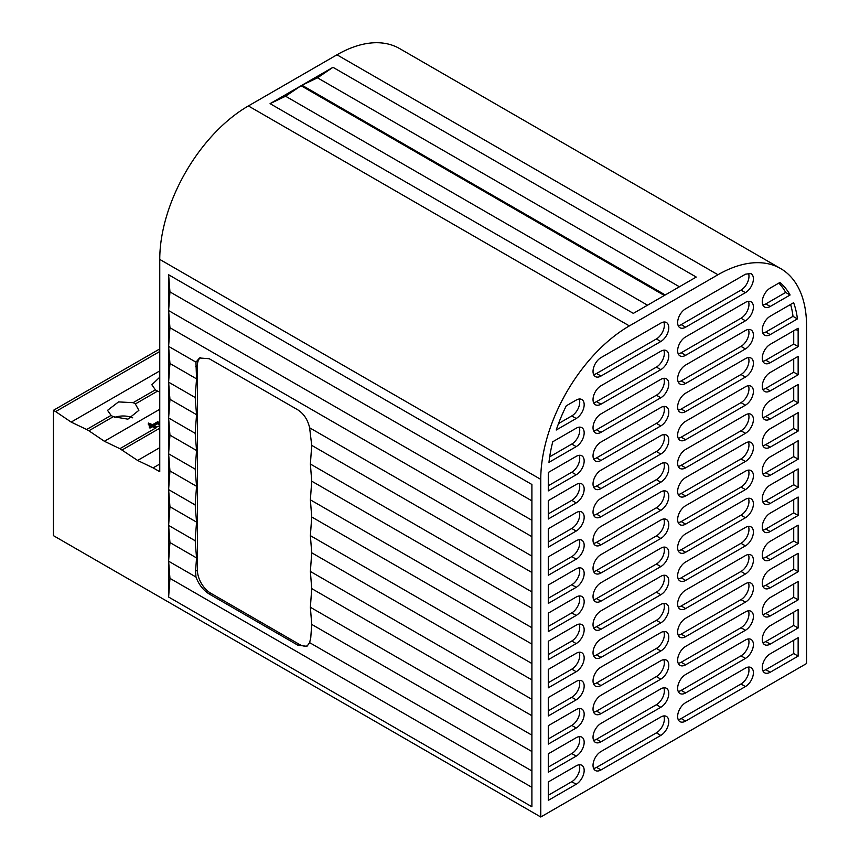 <?xml version="1.0" encoding="UTF-8"?>
<svg xmlns="http://www.w3.org/2000/svg" width="860" height="860" viewBox="0 0 860 860"><rect width="100%" height="100%" fill="white"/><g stroke="black" fill="none" stroke-linecap="round" stroke-linejoin="round"><path stroke-width="1.29" d="M111.08 415.401A15.663 9.041 0 0 0 112.133 416.068A15.663 9.041 0 0 0 113.294 416.681L88.881 430.785L86.666 429.505L111.08 415.401L107.543 410.349L118.519 401.91L133.128 402.673A15.663 9.041 0 0 1 134.289 403.286A15.663 9.041 0 0 1 135.343 403.953L138.869 410.349L127.903 419.164L113.294 416.681M132.719 417.842A15.663 9.041 0 0 0 114.756 417.412M159.756 377.196L151.854 384.764L155.38 389.827A15.663 9.041 0 0 0 156.434 390.494A15.663 9.041 0 0 0 157.595 391.106L135.343 403.953M159.756 391.59A15.663 9.041 0 0 0 159.057 391.837M195.585 571.233L195.962 577.006C198.767 584.51 203.197 590.186 209.249 594.034L297.85 645.193L306.923 646.312L309.621 642.635L531.899 770.958L531.899 484.492L168.625 274.759L168.625 346.376L195.962 362.157L196.531 378.851L195.198 397.524L196.531 414.66L195.198 433.332L196.531 450.479L195.198 469.141L196.531 486.287L195.198 504.96L196.531 522.095L195.198 540.768L196.531 557.904L195.585 571.233L197.413 570.18A18.791 10.847 -120 0 0 210.711 593.196L299.312 644.355A18.791 10.847 -120 0 0 307.719 645.742M169.947 542.553L168.625 525.417L168.625 561.225L169.947 542.553L196.531 557.904M168.625 561.225L168.625 597.034L169.947 578.361L168.625 561.225L195.962 577.006M168.625 525.417L169.947 506.744L168.625 489.609L168.625 525.417L195.198 540.768M169.947 506.744L196.531 522.095M168.625 489.609L169.947 470.936L168.625 453.8L168.625 489.609L195.198 504.96M169.947 470.936L196.531 486.287M168.625 453.8L169.947 435.128L168.625 417.992L168.625 453.8L195.198 469.141M169.947 435.128L196.531 450.479M168.625 417.992L169.947 399.319L168.625 382.184L168.625 417.992L195.198 433.332M169.947 399.319L196.531 414.66M168.625 382.184L169.947 363.511L168.625 346.376L168.625 382.184L195.198 397.524M169.947 363.511L196.531 378.851M159.756 425.668L156.273 427.216M150.489 427.904L150.489 427.097L149.715 427.087L149.715 427.925L150.489 427.904L152.532 426.721L155.208 428L156.273 427.388M155.757 427.979L119.884 448.683L137.611 460.455L153.112 467.872L159.756 464.034M159.756 428.226L122.098 449.963M154.284 425.711L157.971 423.582L159.756 425.206M149.339 426.592L149.715 427.087L149.403 426.495L151.468 425.302L148.468 423.571L148.468 424.775L150.607 425.808M159.756 409.296L104.382 441.266L119.884 448.683M159.756 447.662L137.611 460.455M155.38 389.827L133.128 402.673M678.217 325.682A11.277 6.514 120 0 0 681.195 324.629L740.997 290.099A11.277 6.514 120 0 0 748.63 273.802M745.426 292.658A11.277 6.514 120 0 0 752.79 282.725A11.277 6.514 120 0 0 751.07 273.684A11.277 6.514 120 0 0 750.963 273.62A113.402 65.468 -60 0 0 745.491 274.211A11.277 6.514 120 0 0 745.426 274.243L685.624 308.772A11.277 6.514 120 0 0 678.25 318.705A11.277 6.514 120 0 0 679.98 327.746A11.277 6.514 120 0 0 685.624 327.187L745.426 292.658L740.997 290.099M548.282 475.021L548.282 490.888L576.2 474.774A11.277 6.514 120 0 0 583.564 464.83A11.277 6.514 120 0 0 581.833 455.8A11.277 6.514 120 0 0 576.2 456.359L548.314 472.452A114.649 66.198 -60 0 0 548.282 475.021M159.756 259.408A125.302 72.347 -60 0 1 248.368 105.941L629.359 325.908A125.302 72.347 120 0 0 540.757 479.375L159.756 259.408L159.756 471.699L153.112 467.872M159.756 351.493L55.653 411.596L53.438 410.317L53.438 535.651L540.757 817L806.562 663.533L806.562 325.908A125.302 72.347 120 0 0 780.611 268.546A125.302 72.347 120 0 0 717.96 274.748L336.969 54.793A125.302 72.347 -60 0 1 399.62 48.579L780.611 268.546M629.359 325.908L717.96 274.748M540.757 817L540.757 479.375M770.237 334.604A11.277 6.514 120 0 1 764.594 335.163A11.277 6.514 120 0 1 762.874 326.123A11.277 6.514 120 0 1 770.237 316.19L793.619 302.698A113.402 65.468 -60 0 1 797.435 318.899L793.006 316.34L765.808 332.046L770.237 334.604L797.435 318.899M770.237 306.472A11.277 6.514 120 0 1 764.594 307.031A11.277 6.514 120 0 1 762.874 297.99A11.277 6.514 120 0 1 770.237 288.057L779.88 282.488A113.402 65.468 -60 0 1 790.103 295.002L785.674 292.443L765.808 303.913L770.237 306.472L790.103 295.002M798.112 328.23A113.402 65.468 -60 0 1 798.144 330.767L798.144 346.623L770.237 362.737A11.277 6.514 120 0 1 764.594 363.296A11.277 6.514 120 0 1 762.874 354.266A11.277 6.514 120 0 1 770.237 344.322L798.112 328.23M556.226 430.021A114.649 66.198 -60 0 1 566.288 405.802L576.2 400.083A11.277 6.514 120 0 1 581.833 399.524A11.277 6.514 120 0 1 583.564 408.565A11.277 6.514 120 0 1 576.2 418.498L556.226 430.021M548.981 462.347A114.649 66.198 -60 0 1 552.765 441.75L576.2 428.215A11.277 6.514 120 0 1 581.833 427.656A11.277 6.514 120 0 1 583.564 436.697A11.277 6.514 120 0 1 576.2 446.63L548.981 462.347M660.813 323.091L601 357.62A11.277 6.514 120 0 0 593.636 367.564A11.277 6.514 120 0 0 595.367 376.594A11.277 6.514 120 0 0 601 376.035L660.813 341.506A11.277 6.514 120 0 0 668.177 331.573A11.277 6.514 120 0 0 666.446 322.532A11.277 6.514 120 0 0 660.813 323.091M660.813 351.235L601 385.764A11.277 6.514 120 0 0 593.636 395.697A11.277 6.514 120 0 0 595.367 404.738A11.277 6.514 120 0 0 601 404.178L660.813 369.649A11.277 6.514 120 0 0 668.177 359.706A11.277 6.514 120 0 0 666.446 350.676A11.277 6.514 120 0 0 660.813 351.235M685.624 355.32L745.426 320.791A11.277 6.514 120 0 0 752.79 310.858A11.277 6.514 120 0 0 751.07 301.817A11.277 6.514 120 0 0 745.426 302.376L685.624 336.905A11.277 6.514 120 0 0 678.25 346.849A11.277 6.514 120 0 0 679.98 355.879A11.277 6.514 120 0 0 685.624 355.32L681.195 352.761L740.997 318.232A11.277 6.514 120 0 0 748.393 301.322M660.813 379.367L601 413.896A11.277 6.514 120 0 0 593.636 423.829A11.277 6.514 120 0 0 595.367 432.87A11.277 6.514 120 0 0 601 432.311L660.813 397.782A11.277 6.514 120 0 0 668.177 387.849A11.277 6.514 120 0 0 666.446 378.808A11.277 6.514 120 0 0 660.813 379.367M685.624 383.463L745.426 348.934A11.277 6.514 120 0 0 752.79 338.99A11.277 6.514 120 0 0 751.07 329.95A11.277 6.514 120 0 0 745.426 330.509L685.624 365.038A11.277 6.514 120 0 0 678.25 374.981A11.277 6.514 120 0 0 679.98 384.022A11.277 6.514 120 0 0 685.624 383.463L681.195 380.905L740.997 346.376A11.277 6.514 120 0 0 748.393 329.466M660.813 407.5L601 442.029A11.277 6.514 120 0 0 593.636 451.973A11.277 6.514 120 0 0 595.367 461.003A11.277 6.514 120 0 0 601 460.444L660.813 425.915A11.277 6.514 120 0 0 668.177 415.982A11.277 6.514 120 0 0 666.446 406.941A11.277 6.514 120 0 0 660.813 407.5M685.624 411.596L745.426 377.067A11.277 6.514 120 0 0 752.79 367.123A11.277 6.514 120 0 0 751.07 358.093A11.277 6.514 120 0 0 745.426 358.652L685.624 393.181A11.277 6.514 120 0 0 678.25 403.114A11.277 6.514 120 0 0 679.98 412.155A11.277 6.514 120 0 0 685.624 411.596L681.195 409.037L740.997 374.508A11.277 6.514 120 0 0 748.393 357.599M660.813 435.633L601 470.162A11.277 6.514 120 0 0 593.636 480.106A11.277 6.514 120 0 0 595.367 489.136A11.277 6.514 120 0 0 601 488.587L660.813 454.048A11.277 6.514 120 0 0 668.177 444.115A11.277 6.514 120 0 0 666.446 435.074A11.277 6.514 120 0 0 660.813 435.633M576.2 484.492L548.282 500.606L548.282 519.021L576.2 502.906A11.277 6.514 120 0 0 583.564 492.963A11.277 6.514 120 0 0 581.833 483.933A11.277 6.514 120 0 0 576.2 484.492M770.237 390.881L798.144 374.767L798.144 356.352L770.237 372.466A11.277 6.514 120 0 0 762.874 382.399A11.277 6.514 120 0 0 764.594 391.44A11.277 6.514 120 0 0 770.237 390.881L765.808 388.322L793.716 372.208L793.716 358.899M685.624 439.729L745.426 405.2A11.277 6.514 120 0 0 752.79 395.267A11.277 6.514 120 0 0 751.07 386.226A11.277 6.514 120 0 0 745.426 386.785L685.624 421.314A11.277 6.514 120 0 0 678.25 431.247A11.277 6.514 120 0 0 679.98 440.288A11.277 6.514 120 0 0 685.624 439.729L681.195 437.17L740.997 402.641A11.277 6.514 120 0 0 748.393 385.731M660.813 463.776L601 498.305A11.277 6.514 120 0 0 593.636 508.238A11.277 6.514 120 0 0 595.367 517.279A11.277 6.514 120 0 0 601 516.72L660.813 482.191A11.277 6.514 120 0 0 668.177 472.248A11.277 6.514 120 0 0 666.446 463.217A11.277 6.514 120 0 0 660.813 463.776M576.2 512.625L548.282 528.739L548.282 547.154L576.2 531.039A11.277 6.514 120 0 0 583.564 521.106A11.277 6.514 120 0 0 581.833 512.065A11.277 6.514 120 0 0 576.2 512.625M770.237 419.013L798.144 402.899L798.144 384.485L770.237 400.599A11.277 6.514 120 0 0 762.874 410.532A11.277 6.514 120 0 0 764.594 419.572A11.277 6.514 120 0 0 770.237 419.013L765.808 416.455L793.716 400.341L793.716 387.043M685.624 467.862L745.426 433.332A11.277 6.514 120 0 0 752.79 423.399A11.277 6.514 120 0 0 751.07 414.359A11.277 6.514 120 0 0 745.426 414.918L685.624 449.447A11.277 6.514 120 0 0 678.25 459.39A11.277 6.514 120 0 0 679.98 468.421A11.277 6.514 120 0 0 685.624 467.862L681.195 465.303L740.997 430.774A11.277 6.514 120 0 0 748.393 413.864M660.813 491.909L601 526.438A11.277 6.514 120 0 0 593.636 536.371A11.277 6.514 120 0 0 595.367 545.412A11.277 6.514 120 0 0 601 544.853L660.813 510.324A11.277 6.514 120 0 0 668.177 500.391A11.277 6.514 120 0 0 666.446 491.35A11.277 6.514 120 0 0 660.813 491.909M576.2 540.757L548.282 556.871L548.282 575.286L576.2 559.172A11.277 6.514 120 0 0 583.564 549.239A11.277 6.514 120 0 0 581.833 540.198A11.277 6.514 120 0 0 576.2 540.757M770.237 447.146L798.144 431.032L798.144 412.617L770.237 428.731A11.277 6.514 120 0 0 762.874 438.664A11.277 6.514 120 0 0 764.594 447.705A11.277 6.514 120 0 0 770.237 447.146L765.808 444.588L793.716 428.473L793.716 415.176M685.624 496.005L745.426 461.476A11.277 6.514 120 0 0 752.79 451.532A11.277 6.514 120 0 0 751.07 442.491A11.277 6.514 120 0 0 745.426 443.05L685.624 477.579A11.277 6.514 120 0 0 678.25 487.523A11.277 6.514 120 0 0 679.98 496.564A11.277 6.514 120 0 0 685.624 496.005L681.195 493.446L740.997 458.917A11.277 6.514 120 0 0 748.393 442.008M660.813 520.042L601 554.571A11.277 6.514 120 0 0 593.636 564.515A11.277 6.514 120 0 0 595.367 573.545A11.277 6.514 120 0 0 601 572.986L660.813 538.457A11.277 6.514 120 0 0 668.177 528.524A11.277 6.514 120 0 0 666.446 519.483A11.277 6.514 120 0 0 660.813 520.042M576.2 568.901L548.282 585.015L548.282 603.43L576.2 587.316A11.277 6.514 120 0 0 583.564 577.372A11.277 6.514 120 0 0 581.833 568.342A11.277 6.514 120 0 0 576.2 568.901M770.237 475.279L798.144 459.165L798.144 440.75L770.237 456.864A11.277 6.514 120 0 0 762.874 466.808A11.277 6.514 120 0 0 764.594 475.838A11.277 6.514 120 0 0 770.237 475.279L765.808 472.721L793.716 456.617L793.716 443.308M685.624 524.138L745.426 489.609A11.277 6.514 120 0 0 752.79 479.665A11.277 6.514 120 0 0 751.07 470.635A11.277 6.514 120 0 0 745.426 471.194L685.624 505.723A11.277 6.514 120 0 0 678.25 515.656A11.277 6.514 120 0 0 679.98 524.697A11.277 6.514 120 0 0 685.624 524.138L681.195 521.579L740.997 487.05A11.277 6.514 120 0 0 748.393 470.14M660.813 548.175L601 582.704A11.277 6.514 120 0 0 593.636 592.647A11.277 6.514 120 0 0 595.367 601.688A11.277 6.514 120 0 0 601 601.129L660.813 566.6A11.277 6.514 120 0 0 668.177 556.657A11.277 6.514 120 0 0 666.446 547.616A11.277 6.514 120 0 0 660.813 548.175M576.2 597.034L548.282 613.148L548.282 631.562L576.2 615.448A11.277 6.514 120 0 0 583.564 605.515A11.277 6.514 120 0 0 581.833 596.475A11.277 6.514 120 0 0 576.2 597.034M770.237 503.423L798.144 487.308L798.144 468.893L770.237 485.008A11.277 6.514 120 0 0 762.874 494.941A11.277 6.514 120 0 0 764.594 503.981A11.277 6.514 120 0 0 770.237 503.423L765.808 500.864L793.716 484.75L793.716 471.452M685.624 552.27L745.426 517.741A11.277 6.514 120 0 0 752.79 507.808A11.277 6.514 120 0 0 751.07 498.768A11.277 6.514 120 0 0 745.426 499.327L685.624 533.856A11.277 6.514 120 0 0 678.25 543.789A11.277 6.514 120 0 0 679.98 552.829A11.277 6.514 120 0 0 685.624 552.27L681.195 549.712L740.997 515.183A11.277 6.514 120 0 0 748.393 498.273M660.813 576.318L601 610.847A11.277 6.514 120 0 0 593.636 620.78A11.277 6.514 120 0 0 595.367 629.821A11.277 6.514 120 0 0 601 629.262L660.813 594.733A11.277 6.514 120 0 0 668.177 584.789A11.277 6.514 120 0 0 666.446 575.759A11.277 6.514 120 0 0 660.813 576.318M576.2 625.166L548.282 641.28L548.282 659.695L576.2 643.581A11.277 6.514 120 0 0 583.564 633.648A11.277 6.514 120 0 0 581.833 624.607A11.277 6.514 120 0 0 576.2 625.166M770.237 531.555L798.144 515.441L798.144 497.026L770.237 513.14A11.277 6.514 120 0 0 762.874 523.073A11.277 6.514 120 0 0 764.594 532.114A11.277 6.514 120 0 0 770.237 531.555L765.808 528.997L793.716 512.883L793.716 499.585M685.624 580.403L745.426 545.874A11.277 6.514 120 0 0 752.79 535.941A11.277 6.514 120 0 0 751.07 526.9A11.277 6.514 120 0 0 745.426 527.46L685.624 561.988A11.277 6.514 120 0 0 678.25 571.932A11.277 6.514 120 0 0 679.98 580.962A11.277 6.514 120 0 0 685.624 580.403L681.195 577.845L740.997 543.316A11.277 6.514 120 0 0 748.393 526.406M660.813 604.451L601 638.98A11.277 6.514 120 0 0 593.636 648.913A11.277 6.514 120 0 0 595.367 657.954A11.277 6.514 120 0 0 601 657.395L660.813 622.866A11.277 6.514 120 0 0 668.177 612.933A11.277 6.514 120 0 0 666.446 603.892A11.277 6.514 120 0 0 660.813 604.451M576.2 653.299L548.282 669.413L548.282 687.828L576.2 671.714A11.277 6.514 120 0 0 583.564 661.781A11.277 6.514 120 0 0 581.833 652.74A11.277 6.514 120 0 0 576.2 653.299M770.237 559.688L798.144 543.574L798.144 525.159L770.237 541.273A11.277 6.514 120 0 0 762.874 551.217A11.277 6.514 120 0 0 764.594 560.247A11.277 6.514 120 0 0 770.237 559.688L765.808 557.13L793.716 541.015L793.716 527.717M685.624 608.547L745.426 574.018A11.277 6.514 120 0 0 752.79 564.074A11.277 6.514 120 0 0 751.07 555.044A11.277 6.514 120 0 0 745.426 555.592L685.624 590.132A11.277 6.514 120 0 0 678.25 600.065A11.277 6.514 120 0 0 679.98 609.106A11.277 6.514 120 0 0 685.624 608.547L681.195 605.988L740.997 571.459A11.277 6.514 120 0 0 748.393 554.549M660.813 632.584L601 667.113A11.277 6.514 120 0 0 593.636 677.057A11.277 6.514 120 0 0 595.367 686.087A11.277 6.514 120 0 0 601 685.528L660.813 650.999A11.277 6.514 120 0 0 668.177 641.066A11.277 6.514 120 0 0 666.446 632.025A11.277 6.514 120 0 0 660.813 632.584M576.2 681.442L548.282 697.557L548.282 715.971L576.2 699.857A11.277 6.514 120 0 0 583.564 689.913A11.277 6.514 120 0 0 581.833 680.883A11.277 6.514 120 0 0 576.2 681.442M770.237 587.821L798.144 571.707L798.144 553.292L770.237 569.406A11.277 6.514 120 0 0 762.874 579.35A11.277 6.514 120 0 0 764.594 588.38A11.277 6.514 120 0 0 770.237 587.821L765.808 585.273L793.716 569.159L793.716 555.85M685.624 636.679L745.426 602.15A11.277 6.514 120 0 0 752.79 592.207A11.277 6.514 120 0 0 751.07 583.177A11.277 6.514 120 0 0 745.426 583.736L685.624 618.265A11.277 6.514 120 0 0 678.25 628.198A11.277 6.514 120 0 0 679.98 637.238A11.277 6.514 120 0 0 685.624 636.679L681.195 634.121L740.997 599.592A11.277 6.514 120 0 0 748.393 582.682M660.813 660.716L601 695.245A11.277 6.514 120 0 0 593.636 705.189A11.277 6.514 120 0 0 595.367 714.23A11.277 6.514 120 0 0 601 713.671L660.813 679.142A11.277 6.514 120 0 0 668.177 669.198A11.277 6.514 120 0 0 666.446 660.158A11.277 6.514 120 0 0 660.813 660.716M576.2 709.575L548.282 725.689L548.282 744.104L576.2 727.99A11.277 6.514 120 0 0 583.564 718.057A11.277 6.514 120 0 0 581.833 709.016A11.277 6.514 120 0 0 576.2 709.575M770.237 615.964L798.144 599.85L798.144 581.435L770.237 597.549A11.277 6.514 120 0 0 762.874 607.482A11.277 6.514 120 0 0 764.594 616.523A11.277 6.514 120 0 0 770.237 615.964L765.808 613.406L793.716 597.291L793.716 583.994M685.624 664.812L745.426 630.283A11.277 6.514 120 0 0 752.79 620.35A11.277 6.514 120 0 0 751.07 611.309A11.277 6.514 120 0 0 745.426 611.868L685.624 646.397A11.277 6.514 120 0 0 678.25 656.33A11.277 6.514 120 0 0 679.98 665.371A11.277 6.514 120 0 0 685.624 664.812L681.195 662.254L740.997 627.725A11.277 6.514 120 0 0 748.393 610.815M660.813 688.86L601 723.389A11.277 6.514 120 0 0 593.636 733.322A11.277 6.514 120 0 0 595.367 742.363A11.277 6.514 120 0 0 601 741.804L660.813 707.275A11.277 6.514 120 0 0 668.177 697.331A11.277 6.514 120 0 0 666.446 688.301A11.277 6.514 120 0 0 660.813 688.86M576.2 737.708L548.282 753.822L548.282 772.237L576.2 756.123A11.277 6.514 120 0 0 583.564 746.19A11.277 6.514 120 0 0 581.833 737.149A11.277 6.514 120 0 0 576.2 737.708M770.237 644.097L798.144 627.983L798.144 609.568L770.237 625.682A11.277 6.514 120 0 0 762.874 635.615A11.277 6.514 120 0 0 764.594 644.656A11.277 6.514 120 0 0 770.237 644.097L765.808 641.538L793.716 625.424L793.716 612.126M685.624 692.945L745.426 658.416A11.277 6.514 120 0 0 752.79 648.483A11.277 6.514 120 0 0 751.07 639.442A11.277 6.514 120 0 0 745.426 640.001L685.624 674.53A11.277 6.514 120 0 0 678.25 684.474A11.277 6.514 120 0 0 679.98 693.504A11.277 6.514 120 0 0 685.624 692.945L681.195 690.386L740.997 655.857A11.277 6.514 120 0 0 748.393 638.948M660.813 716.993L601 751.522A11.277 6.514 120 0 0 593.636 761.455A11.277 6.514 120 0 0 595.367 770.495A11.277 6.514 120 0 0 601 769.937L660.813 735.408A11.277 6.514 120 0 0 668.177 725.475A11.277 6.514 120 0 0 666.446 716.434A11.277 6.514 120 0 0 660.813 716.993M576.2 765.841L548.282 781.955L548.282 800.37L576.2 784.255A11.277 6.514 120 0 0 583.564 774.322A11.277 6.514 120 0 0 581.833 765.282A11.277 6.514 120 0 0 576.2 765.841M770.237 672.23L798.144 656.115L798.144 637.701L770.237 653.815A11.277 6.514 120 0 0 762.874 663.759A11.277 6.514 120 0 0 764.594 672.789A11.277 6.514 120 0 0 770.237 672.23L765.808 669.671L793.716 653.557L793.716 640.259M685.624 721.088L745.426 686.559A11.277 6.514 120 0 0 752.79 676.616A11.277 6.514 120 0 0 751.07 667.586A11.277 6.514 120 0 0 745.426 668.134L685.624 702.674A11.277 6.514 120 0 0 678.25 712.607A11.277 6.514 120 0 0 679.98 721.647A11.277 6.514 120 0 0 685.624 721.088L681.195 718.53L740.997 684.001A11.277 6.514 120 0 0 748.393 667.091M248.368 105.941L336.969 54.793M285.574 96.223L301.086 85.742L664.361 295.474L633.347 313.373L270.072 103.641L285.574 96.223L647.526 305.192M301.086 85.742L270.072 103.641M332.981 67.316L696.256 277.06L665.242 294.958L301.967 85.226L332.981 67.316L317.469 77.808L679.421 286.778M53.438 410.317L159.756 348.934M88.881 430.785L104.382 441.266M55.653 411.596L71.154 422.088L86.666 429.505M168.625 597.034L531.899 806.766L531.899 770.958M317.469 77.808L301.967 85.226M169.947 578.361L531.899 787.33M309.621 642.635L310.761 637.744L311.718 624.403L531.899 751.522M311.718 624.403L310.385 607.267L531.899 735.149M310.385 607.267L311.718 588.595L531.899 715.713M311.718 588.595L310.385 571.459L531.899 699.341M310.385 571.459L311.718 552.787L531.899 679.905M311.718 552.787L310.385 535.651L531.899 663.533M310.385 535.651L311.718 516.978L531.899 644.097M311.718 516.978L310.385 499.843L531.899 627.725M310.385 499.843L311.718 481.17L531.899 608.289M311.718 481.17L310.385 464.034L531.899 591.916M310.385 464.034L311.718 445.362L531.899 572.48M311.718 445.362L309.621 427.785L531.899 556.108M309.621 427.785C307.772 419.734 303.849 413.757 297.85 409.876L209.249 358.727L199.52 357.986L195.962 362.157M168.625 346.376L169.947 327.703L531.899 536.672M169.947 327.703L168.625 310.567L531.899 520.3M168.625 310.567L169.947 291.895L531.899 500.864M169.947 291.895L168.625 274.759M159.756 370.929L71.154 422.088M159.756 392.138L157.595 391.106M678.217 719.583A11.277 6.514 120 0 0 681.195 718.53M762.841 670.725A11.277 6.514 120 0 0 765.808 669.671M793.716 653.557L798.144 656.115M548.282 795.263L571.76 781.708A11.277 6.514 120 0 0 579.167 764.787M593.604 768.432A11.277 6.514 120 0 0 596.571 767.378L656.384 732.849A11.277 6.514 120 0 0 663.78 715.939M678.217 691.44A11.277 6.514 120 0 0 681.195 690.386M762.841 642.592A11.277 6.514 120 0 0 765.808 641.538M793.716 625.424L798.144 627.983M548.282 767.12L571.76 753.564A11.277 6.514 120 0 0 579.167 736.654M593.604 740.299A11.277 6.514 120 0 0 596.571 739.245L656.384 704.716A11.277 6.514 120 0 0 663.78 687.807M678.217 663.307A11.277 6.514 120 0 0 681.195 662.254M762.841 614.459A11.277 6.514 120 0 0 765.808 613.406M793.716 597.291L798.144 599.85M548.282 738.987L571.76 725.432A11.277 6.514 120 0 0 579.167 708.522M593.604 712.166A11.277 6.514 120 0 0 596.571 711.112L656.384 676.583A11.277 6.514 120 0 0 663.78 659.674M678.217 635.174A11.277 6.514 120 0 0 681.195 634.121M762.841 586.316A11.277 6.514 120 0 0 765.808 585.273M793.716 569.159L798.144 571.707M548.282 710.854L571.76 697.299A11.277 6.514 120 0 0 579.167 680.389M593.604 684.022A11.277 6.514 120 0 0 596.571 682.969L656.384 648.44A11.277 6.514 120 0 0 663.78 631.53M678.217 607.042A11.277 6.514 120 0 0 681.195 605.988M762.841 558.183A11.277 6.514 120 0 0 765.808 557.13M793.716 541.015L798.144 543.574M548.282 682.722L571.76 669.166A11.277 6.514 120 0 0 579.167 652.245M593.604 655.89A11.277 6.514 120 0 0 596.571 654.836L656.384 620.307A11.277 6.514 120 0 0 663.78 603.397M678.217 578.898A11.277 6.514 120 0 0 681.195 577.845M762.841 530.05A11.277 6.514 120 0 0 765.808 528.997M793.716 512.883L798.144 515.441M548.282 654.578L571.76 641.022A11.277 6.514 120 0 0 579.167 624.113M593.604 627.757A11.277 6.514 120 0 0 596.571 626.703L656.384 592.174A11.277 6.514 120 0 0 663.78 575.265M678.217 550.765A11.277 6.514 120 0 0 681.195 549.712M762.841 501.917A11.277 6.514 120 0 0 765.808 500.864M793.716 484.75L798.144 487.308M548.282 626.446L571.76 612.89A11.277 6.514 120 0 0 579.167 595.98M593.604 599.624A11.277 6.514 120 0 0 596.571 598.571L656.384 564.042A11.277 6.514 120 0 0 663.78 547.132M678.217 522.633A11.277 6.514 120 0 0 681.195 521.579M762.841 473.774A11.277 6.514 120 0 0 765.808 472.721M793.716 456.617L798.144 459.165M548.282 598.313L571.76 584.757A11.277 6.514 120 0 0 579.167 567.847M593.604 571.481A11.277 6.514 120 0 0 596.571 570.427L656.384 535.898A11.277 6.514 120 0 0 663.78 518.988M678.217 494.5A11.277 6.514 120 0 0 681.195 493.446M762.841 445.641A11.277 6.514 120 0 0 765.808 444.588M793.716 428.473L798.144 431.032M548.282 570.18L571.76 556.624A11.277 6.514 120 0 0 579.167 539.704M593.604 543.348A11.277 6.514 120 0 0 596.571 542.294L656.384 507.765A11.277 6.514 120 0 0 663.78 490.856M678.217 466.356A11.277 6.514 120 0 0 681.195 465.303M762.841 417.508A11.277 6.514 120 0 0 765.808 416.455M793.716 400.341L798.144 402.899M548.282 542.037L571.76 528.481A11.277 6.514 120 0 0 579.167 511.571M593.604 515.215A11.277 6.514 120 0 0 596.571 514.162L656.384 479.633A11.277 6.514 120 0 0 663.78 462.723M678.217 438.224A11.277 6.514 120 0 0 681.195 437.17M762.841 389.376A11.277 6.514 120 0 0 765.808 388.322M793.716 372.208L798.144 374.767M548.282 513.904L571.76 500.348A11.277 6.514 120 0 0 579.167 483.438M593.604 487.072A11.277 6.514 120 0 0 596.571 486.029L656.384 451.5A11.277 6.514 120 0 0 663.78 434.579M678.217 410.091A11.277 6.514 120 0 0 681.195 409.037M762.841 361.232A11.277 6.514 120 0 0 765.808 360.179L793.716 344.065L793.716 330.767M793.716 344.065L798.144 346.623M548.282 485.771L571.76 472.215A11.277 6.514 120 0 0 579.167 455.305M593.604 458.939A11.277 6.514 120 0 0 596.571 457.885L656.384 423.356A11.277 6.514 120 0 0 663.78 406.447M678.217 381.958A11.277 6.514 120 0 0 681.195 380.905M762.841 333.099A11.277 6.514 120 0 0 765.808 332.046M790.598 304.44A113.402 65.468 -60 0 1 793.006 316.34M549.701 456.821L571.76 444.072A11.277 6.514 120 0 0 579.167 427.162M593.604 430.806A11.277 6.514 120 0 0 596.571 429.753L656.384 395.224A11.277 6.514 120 0 0 663.78 378.314M678.217 353.815A11.277 6.514 120 0 0 681.195 352.761M762.841 304.967A11.277 6.514 120 0 0 765.808 303.913M778.848 283.08A113.402 65.468 -60 0 1 785.674 292.443M558.516 423.593L571.76 415.939A11.277 6.514 120 0 0 579.167 399.029M593.604 402.673A11.277 6.514 120 0 0 596.571 401.62L656.384 367.091A11.277 6.514 120 0 0 663.78 350.181M593.604 374.53A11.277 6.514 120 0 0 596.571 373.487L656.384 338.958A11.277 6.514 120 0 0 663.78 322.038M157.971 423.582L157.971 422.776L153.596 425.302L156.208 427.269L152.532 425.926L150.489 427.097M156.273 426.85L156.208 427.785M155.208 428L155.208 427.463M152.532 426.721L152.532 425.926M149.339 427.495L149.339 426.743M148.511 423.088L152.532 424.69L157.724 421.69L159.756 423.045M159.756 424.646L157.971 422.776M200.487 357.513A18.791 10.847 -120 0 0 197.413 365.554L197.413 570.18M740.997 684.001L745.426 686.559M571.76 781.708L576.2 784.255M656.384 732.849L660.813 735.408M596.571 767.378L601 769.937M740.997 655.857L745.426 658.416M571.76 753.564L576.2 756.123M656.384 704.716L660.813 707.275M596.571 739.245L601 741.804M740.997 627.725L745.426 630.283M571.76 725.432L576.2 727.99M656.384 676.583L660.813 679.142M596.571 711.112L601 713.671M740.997 599.592L745.426 602.15M571.76 697.299L576.2 699.857M656.384 648.44L660.813 650.999M596.571 682.969L601 685.528M740.997 571.459L745.426 574.018M571.76 669.166L576.2 671.714M656.384 620.307L660.813 622.866M596.571 654.836L601 657.395M740.997 543.316L745.426 545.874M571.76 641.022L576.2 643.581M656.384 592.174L660.813 594.733M596.571 626.703L601 629.262M740.997 515.183L745.426 517.741M571.76 612.89L576.2 615.448M656.384 564.042L660.813 566.6M596.571 598.571L601 601.129M740.997 487.05L745.426 489.609M571.76 584.757L576.2 587.316M656.384 535.898L660.813 538.457M596.571 570.427L601 572.986M740.997 458.917L745.426 461.476M571.76 556.624L576.2 559.172M656.384 507.765L660.813 510.324M596.571 542.294L601 544.853M740.997 430.774L745.426 433.332M571.76 528.481L576.2 531.039M656.384 479.633L660.813 482.191M596.571 514.162L601 516.72M740.997 402.641L745.426 405.2M571.76 500.348L576.2 502.906M656.384 451.5L660.813 454.048M596.571 486.029L601 488.587M740.997 374.508L745.426 377.067M765.808 360.179L770.237 362.737M795.93 329.488L798.144 330.767M571.76 472.215L576.2 474.774M656.384 423.356L660.813 425.915M596.571 457.885L601 460.444M740.997 346.376L745.426 348.934M571.76 444.072L576.2 446.63M656.384 395.224L660.813 397.782M596.571 429.753L601 432.311M740.997 318.232L745.426 320.791M571.76 415.939L576.2 418.498M656.384 367.091L660.813 369.649M596.571 401.62L601 404.178M681.195 324.629L685.624 327.187M656.384 338.958L660.813 341.506M596.571 373.487L601 376.035M299.312 644.355L297.85 645.193M210.711 593.196L209.249 594.034M197.413 365.554L195.585 366.618M149.328 426.678L149.328 427.57M148.361 423.367L148.361 424.593"/></g></svg>

